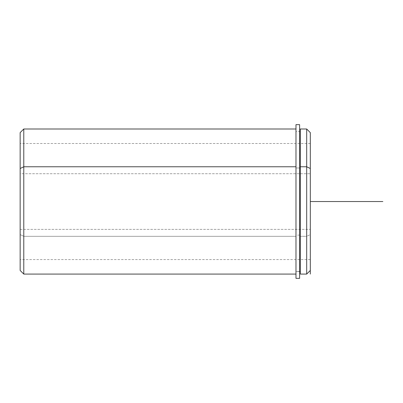 <?xml version="1.0" encoding="UTF-8"?>
<svg xmlns="http://www.w3.org/2000/svg" width="403" height="403" viewBox="0 0 403 403"><rect width="100%" height="100%" fill="white"/><g stroke="black" fill="none" stroke-linecap="round" stroke-linejoin="round"><path stroke-width="0.3" stroke-dasharray="2.02 1.51" d="M295.983 167.98L299.61 167.98L295.983 167.98L295.983 131.539L295.983 271.541L295.983 167.98L295.983 270.499L295.983 235.105L300.336 235.105L295.983 235.105L295.983 167.98M300.336 167.98L300.336 271.541L300.336 167.98M310.31 229.362L310.31 173.723L20.15 173.723L20.15 259.572L20.15 229.362L310.31 229.362L20.15 229.362L20.15 143.508L20.15 173.723L310.31 173.723L310.31 143.508L310.31 229.362M295.983 166.766L295.983 274.08L295.983 236.319L23.777 236.319L23.777 274.08L23.777 236.319L295.983 236.319L295.983 166.766M300.336 271.541L300.336 166.766M300.336 129L300.336 236.319L306.683 236.319L306.683 274.08L306.683 236.319L300.336 236.319L300.336 274.08M310.31 168.504L310.31 234.581L306.683 236.319L306.683 129L306.683 236.319L310.31 234.581L310.31 259.572L20.15 259.572L20.15 168.504M310.31 201.54L310.31 132.627M23.777 129L23.777 236.319L23.777 129M20.15 229.362L20.15 150.616L20.15 229.362M20.15 132.627L20.15 234.581L23.777 236.319L20.15 234.581L20.15 270.453M295.983 124.648L295.983 278.352L299.61 278.352L299.61 124.648M299.61 278.352L299.61 271.451L295.983 271.451L295.983 278.352L295.983 271.451L299.61 271.451L295.983 271.451L295.983 131.539L295.983 271.451L299.61 271.451L299.61 131.539L299.61 278.352L295.983 278.352L295.983 131.539L299.61 131.539L299.61 278.352M295.983 278.352L295.983 131.539L295.983 278.352M299.61 271.451L299.61 131.539L299.61 271.451M299.61 271.541L295.983 271.541M300.336 131.539L295.983 131.539M310.31 143.508L20.15 143.508"/><path stroke-width="0.6" d="M299.61 167.98L300.336 167.98L299.61 167.98M310.31 259.572L310.31 168.504L306.683 166.766L306.683 129L306.683 166.766L300.336 166.766L306.683 166.766L306.683 274.08L300.336 274.08L300.336 166.766L300.336 271.541L299.61 271.541M300.336 166.766L300.336 129L306.683 129L310.31 132.627L310.31 274.08M310.31 270.453L306.683 274.08L306.683 166.766L310.31 168.504M295.983 274.08L23.777 274.08L20.15 270.453L20.15 168.504L23.777 166.766L23.777 274.08L23.777 166.766L295.983 166.766L23.777 166.766L23.777 129L23.777 166.766L20.15 168.504L20.15 259.572M20.15 168.504L20.15 132.627L23.777 129L295.983 129M299.61 124.648L299.61 278.352L295.983 278.352L295.983 124.648L299.61 124.648M295.983 131.539L295.983 278.352L299.61 278.352L299.61 131.539M310.31 201.54L382.85 201.54"/></g></svg>
